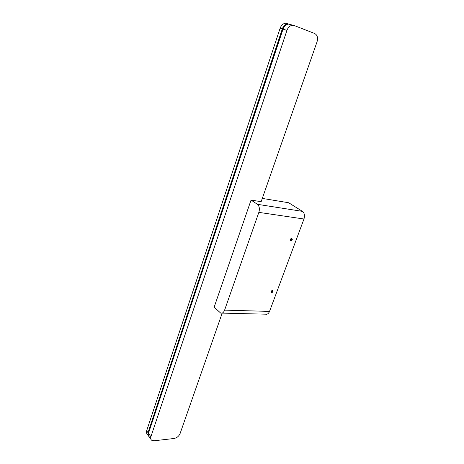 <?xml version="1.0" encoding="UTF-8"?>
<svg xmlns="http://www.w3.org/2000/svg" width="464" height="464" viewBox="0 0 464 464"><rect width="100%" height="100%" fill="white"/><g stroke="black" fill="none" stroke-linecap="round" stroke-linejoin="round"><path stroke-width="0.7" d="M258.848 212.367C259.857 208.742 259.376 206.057 257.41 204.317L251.053 200.077L214.142 307.185L220.69 313.078C222.343 313.513 223.642 312.533 224.599 310.143L258.848 212.367L303.966 219.008C304.976 215.586 304.465 213.04 302.435 211.369L288.672 202.751L262.299 198.406M251.053 200.077L261.151 201.701L317.051 41.801C318.153 37.77 317.353 35.003 314.656 33.495L294.193 25.532L288.602 24.082L290.232 24.348M224.599 310.143L269.538 311.402C268.569 313.67 267.235 314.592 265.53 314.18L222.076 313.113M269.538 311.402L303.966 219.008M272.391 290.545L272.554 290.574C273.145 291.363 272.855 291.989 271.684 292.442L271.515 292.413C270.93 291.618 271.22 290.998 272.391 290.545M290.916 240.503L290.835 240.485C290.145 239.639 290.423 238.977 291.659 238.502L291.74 238.519C292.43 239.36 292.158 240.021 290.916 240.503M271.614 292.633L272.53 292.245L273.076 291.282L272.461 290.354C270.93 291.05 270.651 291.81 271.614 292.633M271.765 292.227L272.438 291.891L272.71 291.154L272.31 290.76L271.631 291.102L271.365 291.833L271.765 292.227M271.597 291.201L272.438 291.891M272.258 290.789L272.71 291.154M290.847 240.7L291.908 240.195L292.349 239.25L291.734 238.299C290.186 238.954 289.89 239.755 290.847 240.7M291.003 240.271L291.688 239.952L291.972 239.18L291.572 238.734L290.893 239.053L290.603 239.824L291.003 240.271M290.789 239.331L291.688 239.952M291.421 238.803L291.972 239.18M150.771 438.985L149.24 436.815C148.248 436.032 147.987 434.867 148.457 433.318L283.028 29.151C284.206 26.065 286.062 24.377 288.602 24.082M292.564 25.265C290.012 25.566 288.144 27.266 286.955 30.369L150.887 436.74C150.411 438.294 150.672 439.46 151.664 440.243L154.152 440.765L173.994 438.503C176.848 437.923 178.884 436.27 180.096 433.544L222.198 313.119M287.297 23.467L285.673 23.206C283.139 23.496 281.288 25.178 280.123 28.24L146.653 430.778C146.189 432.32 146.45 433.486 147.442 434.269L147.9 434.919M146.653 430.778L148.004 432.68L148.492 435.922M148.004 432.68L282.298 28.919C283.475 25.845 285.331 24.157 287.866 23.861L291.978 25.091M148.561 433.011L148.306 432.651L148.225 434.814M148.306 432.651L282.611 29.041L283.023 29.168M287.199 24.372C285.093 24.917 283.562 26.471 282.611 29.041M257.41 204.317L302.435 211.369M150.887 436.74L148.457 433.318M286.955 30.369L283.028 29.151M280.123 28.24L282.298 28.919M285.673 23.206L287.866 23.861"/></g></svg>
